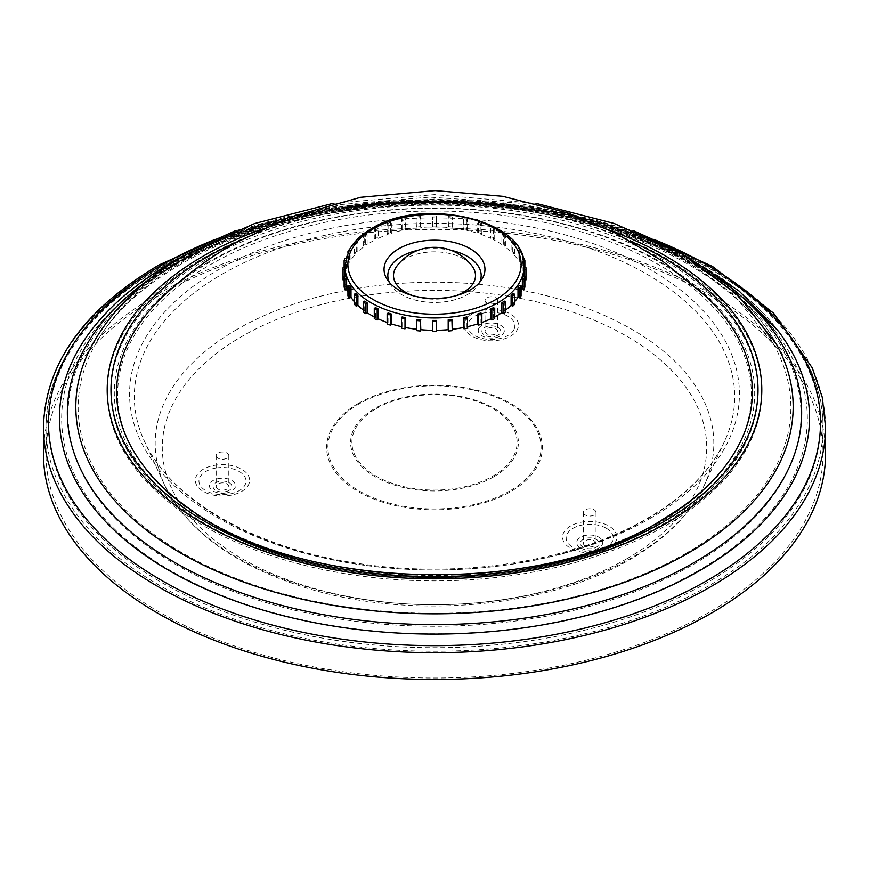 <?xml version="1.0" encoding="UTF-8"?>
<svg xmlns="http://www.w3.org/2000/svg" width="869" height="869" viewBox="0 0 869 869"><rect width="100%" height="100%" fill="white"/><g stroke="black" fill="none" stroke-linecap="round" stroke-linejoin="round"><path stroke-width="0.65" stroke-dasharray="4.34 3.26" d="M486.846 333.87A6.311 3.639 180 0 1 485 331.295A6.311 3.639 180 0 1 488.899 327.939A6.311 3.639 180 0 1 495.764 328.721A6.311 3.639 180 0 1 497.611 331.295A6.311 3.639 180 0 1 493.722 334.663A6.311 3.639 180 0 1 486.846 333.87M486.846 302.977A6.311 3.639 180 0 1 485 300.402A6.311 3.639 180 0 1 488.899 297.035A6.311 3.639 180 0 1 495.764 297.828A6.311 3.639 180 0 1 497.611 300.402A6.311 3.639 180 0 1 493.722 303.759A6.311 3.639 180 0 1 486.846 302.977M218.021 489.073A6.311 3.639 180 0 1 216.175 486.499A6.311 3.639 180 0 1 220.074 483.142A6.311 3.639 180 0 1 226.95 483.924A6.311 3.639 180 0 1 228.797 486.499A6.311 3.639 180 0 1 224.897 489.866A6.311 3.639 180 0 1 218.021 489.073M218.021 458.18A6.311 3.639 180 0 1 216.175 455.606A6.311 3.639 180 0 1 220.074 452.238A6.311 3.639 180 0 1 226.95 453.031A6.311 3.639 180 0 1 228.797 455.606A6.311 3.639 180 0 1 224.897 458.962A6.311 3.639 180 0 1 218.021 458.18M585.25 545.884A6.311 3.639 180 0 1 583.392 543.31A6.311 3.639 180 0 1 587.292 539.942A6.311 3.639 180 0 1 594.168 540.735A6.311 3.639 180 0 1 596.015 543.31A6.311 3.639 180 0 1 592.115 546.677A6.311 3.639 180 0 1 585.25 545.884M585.25 514.991A6.311 3.639 180 0 1 583.392 512.406A6.311 3.639 180 0 1 587.292 509.049A6.311 3.639 180 0 1 594.168 509.831A6.311 3.639 180 0 1 596.015 512.406A6.311 3.639 180 0 1 592.115 515.773A6.311 3.639 180 0 1 585.25 514.991M43.45 453.705A391.05 225.766 180 0 1 157.984 294.059A391.05 225.766 180 0 1 584.153 245.123A391.05 225.766 180 0 1 825.55 453.705M659.701 521.443A317.891 183.533 180 0 1 659.278 521.682A317.891 183.533 180 0 1 188.269 507.974M163.557 295.916A317.891 183.533 180 0 1 209.722 262.134A317.891 183.533 180 0 1 705.443 295.916M159.766 295.091A388.53 224.311 180 0 1 583.186 246.459A388.53 224.311 180 0 1 823.03 453.705A388.53 224.311 180 0 1 709.234 612.319A388.53 224.311 180 0 1 285.814 660.94A388.53 224.311 180 0 1 45.97 453.705A388.53 224.311 180 0 1 159.766 295.091M455.736 295.764A40.995 23.669 180 0 1 413.264 295.764M396.894 266.099A40.995 23.669 180 0 1 405.508 258.777A40.995 23.669 180 0 1 472.106 266.099M417.956 250.326A46.676 26.95 180 0 1 451.044 250.326M479.655 282.338A46.676 26.95 180 0 1 478.156 285.043A46.676 26.95 180 0 1 467.5 294.569A46.676 26.95 180 0 1 390.844 285.043A46.676 26.95 180 0 1 389.345 282.338M343.049 278.862A91.451 52.803 180 0 1 343.059 277.765L344.96 277.515A89.561 51.706 180 0 1 345.992 270.704L344.124 270.77A91.451 52.803 180 0 1 344.787 268.619L346.644 268.554A89.561 51.706 180 0 1 349.707 261.949L347.937 261.83A91.451 52.803 180 0 1 349.229 259.777L351 259.896A89.561 51.706 180 0 1 356.008 253.705L354.367 253.411A91.451 52.803 180 0 1 356.257 251.521L357.898 251.814A89.561 51.706 180 0 1 364.687 246.209L363.242 245.764A91.451 52.803 180 0 1 365.675 244.091L367.12 244.537A89.561 51.706 180 0 1 371.172 242.049A89.561 51.706 180 0 1 375.495 239.703L375.495 229.818A89.561 51.706 180 0 1 378.395 228.417L378.395 238.302A89.561 51.706 180 0 1 388.085 234.38L388.085 224.495A89.561 51.706 180 0 1 391.365 223.398L391.365 233.294A89.561 51.706 180 0 1 402.097 230.404L402.097 220.509A89.561 51.706 180 0 1 405.649 219.77L405.649 229.655A89.561 51.706 180 0 1 417.087 227.884L417.087 218A89.561 51.706 180 0 1 420.813 217.619L420.813 227.504A89.561 51.706 180 0 1 432.61 226.907L432.61 217.022A89.561 51.706 180 0 1 436.39 217.022L436.39 226.907A89.561 51.706 180 0 1 448.187 227.504L448.187 217.619A89.561 51.706 180 0 1 451.913 218L451.913 227.884A89.561 51.706 180 0 1 463.351 229.655L463.351 219.77A89.561 51.706 180 0 1 466.903 220.509L466.903 230.404A89.561 51.706 180 0 1 477.635 233.294L477.635 223.398A89.561 51.706 180 0 1 480.915 224.495L480.915 234.38A89.561 51.706 180 0 1 490.605 238.302L490.605 228.417A89.561 51.706 180 0 1 493.505 229.818L493.505 239.703A89.561 51.706 180 0 1 501.88 244.537L501.88 234.652A89.561 51.706 180 0 1 504.313 236.325L504.313 246.209A89.561 51.706 180 0 1 511.102 251.814L511.102 241.93A89.561 51.706 180 0 1 512.992 243.82L512.992 253.705A89.561 51.706 180 0 1 518 259.896L518 250.011A89.561 51.706 180 0 1 519.293 252.064L519.293 261.949A89.561 51.706 180 0 1 522.356 268.554L522.356 258.669A89.561 51.706 180 0 1 523.008 260.819L523.008 270.704A89.561 51.706 180 0 1 524.04 277.515L524.04 267.63A89.561 51.706 180 0 1 524.061 268.717M367.12 244.537L367.12 234.652A89.561 51.706 180 0 0 364.687 236.325L364.687 246.209M357.898 251.814L357.898 241.93A89.561 51.706 180 0 0 356.008 243.82L356.008 253.705M351 259.896L351 250.011A89.561 51.706 180 0 0 349.707 252.064L349.707 261.949M346.644 268.554L346.644 258.669A89.561 51.706 180 0 0 345.992 260.819L345.992 270.704M344.96 277.515L344.96 267.63A89.561 51.706 180 0 0 344.939 268.717M344.124 286.955L345.992 286.509A89.561 51.706 180 0 1 344.96 279.699L344.96 276.722M345.992 286.509L345.992 276.624M347.937 295.884L349.707 295.264A89.561 51.706 180 0 1 347.937 291.865M349.707 295.264L349.707 285.38M354.367 304.302L356.008 303.509A89.561 51.706 180 0 1 354.367 301.706M356.008 303.509L356.008 293.624M363.242 311.949L364.687 311.004A89.561 51.706 180 0 1 363.242 309.929M364.687 311.004L364.687 301.108M374.278 318.597L375.495 317.511A89.561 51.706 180 0 1 374.278 316.881M375.495 317.511L375.495 307.615M387.139 324.028L388.085 322.833A89.561 51.706 180 0 1 387.139 322.497M388.085 322.833L388.085 312.949M401.445 328.091L402.097 326.809A89.561 51.706 180 0 1 401.445 326.668M402.097 326.809L402.097 316.924M416.762 330.654L417.087 329.329A89.561 51.706 180 0 1 416.762 329.297M417.087 329.329L417.087 319.444M432.61 330.307L432.61 320.422M436.39 330.307L436.39 320.422M452.238 329.297A89.561 51.706 180 0 1 451.913 329.329L451.913 319.444M467.555 326.668A89.561 51.706 180 0 1 466.903 326.809L466.903 316.924M481.861 322.497A89.561 51.706 180 0 1 480.915 322.833L480.915 312.949M494.722 316.881A89.561 51.706 180 0 1 493.505 317.511L493.505 307.615M494.722 318.597L493.505 317.511M481.861 324.028L480.915 322.833M467.555 328.091L466.903 326.809M452.238 330.654L451.913 329.329M343.059 279.948L344.96 279.699M378.395 238.302L377.179 237.715A91.451 52.803 180 0 0 374.278 239.116L375.495 239.703M391.365 233.294L390.42 232.599A91.451 52.803 180 0 0 387.139 233.685L388.085 234.38M405.649 229.655L405.008 228.884A91.451 52.803 180 0 0 401.445 229.622L402.097 230.404M420.813 227.504L420.487 226.679A91.451 52.803 180 0 0 416.762 227.059L417.087 227.884M436.39 226.907L436.39 226.07A91.451 52.803 180 0 0 432.61 226.07L432.61 226.907M451.913 227.884L452.238 227.059A91.451 52.803 180 0 0 448.513 226.679L448.187 227.504M466.903 230.404L467.555 229.622A91.451 52.803 180 0 0 463.992 228.884L463.351 229.655M480.915 234.38L481.861 233.685A91.451 52.803 180 0 0 478.58 232.599L477.635 233.294M493.505 239.703L494.722 239.116A91.451 52.803 180 0 0 491.821 237.715L490.605 238.302M504.313 246.209L505.758 245.764A91.451 52.803 180 0 0 503.325 244.091L501.88 244.537M512.992 253.705L514.633 253.411A91.451 52.803 180 0 0 512.743 251.521L511.102 251.814M519.293 261.949L521.063 261.83A91.451 52.803 180 0 0 519.771 259.777L518 259.896M523.008 270.704L524.876 270.77A91.451 52.803 180 0 0 524.213 268.619L522.356 268.554M525.951 278.862A91.451 52.803 180 0 0 525.941 277.765L524.04 277.515M525.941 279.948L524.04 279.699A89.561 51.706 180 0 1 523.008 286.509L523.008 276.624M524.876 286.955L523.008 286.509M521.063 291.865A89.561 51.706 180 0 1 519.293 295.264L519.293 285.38M521.063 295.884L519.293 295.264M514.633 301.706A89.561 51.706 180 0 1 512.992 303.509L512.992 293.624M514.633 304.302L512.992 303.509M505.758 309.929A89.561 51.706 180 0 1 504.313 311.004L504.313 301.108M505.758 311.949L504.313 311.004M524.04 279.699L524.04 276.722M343.059 277.765L343.059 267.63M432.61 226.07L432.61 217.022M432.61 215.925A91.451 52.803 180 0 1 436.39 215.925L436.39 217.022M436.39 226.07L436.39 215.925M525.941 277.765L525.941 267.63M345.417 260.765L345.992 260.819M344.124 270.77L344.124 267.63M345.873 258.593L346.644 258.669M344.787 268.619L344.787 258.473M448.513 226.679L448.187 217.619M448.513 216.544A91.451 52.803 180 0 1 452.238 216.924L451.913 218M452.238 227.059L452.238 216.924M416.762 227.059L417.087 218M416.762 216.924A91.451 52.803 180 0 1 420.487 216.544L420.813 217.619M420.487 226.679L420.487 216.544M523.127 258.593L522.356 258.669M524.213 268.619L524.213 258.473M523.583 260.765L523.008 260.819M524.876 270.77L524.876 267.63M401.445 229.622L401.445 219.488L402.097 220.509M401.445 219.488A91.451 52.803 180 0 1 405.008 218.738L405.649 219.77M405.008 228.884L405.008 218.738M348.328 251.771L349.707 252.064M347.937 261.83L347.937 252.629M349.414 249.675L351 250.011M349.229 259.777L349.229 249.642M463.992 228.884L463.992 218.738L463.351 219.77M463.992 218.738A91.451 52.803 180 0 1 467.555 219.488L466.903 220.509M467.555 229.622L467.555 219.488M519.586 249.675L518 250.011M519.771 259.777L519.771 249.642M520.672 251.771L519.293 252.064M521.063 261.83L521.063 252.629M387.139 233.685L387.139 223.55L388.085 224.495M387.139 223.55A91.451 52.803 180 0 1 390.42 222.453L391.365 223.398M390.42 232.599L390.42 222.453M478.58 232.599L478.58 222.453L477.635 223.398M478.58 222.453A91.451 52.803 180 0 1 481.861 223.55L480.915 224.495M481.861 233.685L481.861 223.55M354.367 253.411L354.367 243.266L356.008 243.82M354.367 243.266A91.451 52.803 180 0 1 356.257 241.376L357.898 241.93M356.257 251.521L356.257 241.376M512.743 251.521L512.743 241.376L511.102 241.93M512.743 241.376A91.451 52.803 180 0 1 514.633 243.266L512.992 243.82M514.633 253.411L514.633 243.266M374.278 239.116L374.278 228.982L375.495 229.818M374.278 228.982A91.451 52.803 180 0 1 377.179 227.58L378.395 228.417M377.179 237.715L377.179 227.58M491.821 237.715L491.821 227.58L490.605 228.417M491.821 227.58A91.451 52.803 180 0 1 494.722 228.982L493.505 229.818M494.722 239.116L494.722 228.982M503.325 244.091L503.325 233.946L501.88 234.652M503.325 233.946A91.451 52.803 180 0 1 505.758 235.629L504.313 236.325M505.758 245.764L505.758 235.629M363.242 245.764L363.242 235.629L364.687 236.325M363.242 235.629A91.451 52.803 180 0 1 365.675 233.946L367.12 234.652M365.675 244.091L365.675 233.946M606.345 528.276A23.539 13.589 180 0 1 606.345 547.492A23.539 13.589 180 0 1 573.062 547.492A23.539 13.589 180 0 1 573.062 528.276A23.539 13.589 180 0 1 606.345 528.276M608.908 548.22A27.156 15.685 0 0 0 608.908 526.038A27.156 15.685 0 0 0 570.499 526.038A27.156 15.685 0 0 0 570.499 548.22A27.156 15.685 0 0 0 608.908 548.22M596.373 539.464A9.418 5.442 180 0 1 596.373 547.155A9.418 5.442 180 0 1 583.045 547.155A9.418 5.442 180 0 1 583.045 539.464A9.418 5.442 180 0 1 596.373 539.464M580.481 547.883A13.046 7.528 0 0 0 598.926 547.883A13.046 7.528 0 0 0 598.926 537.227A13.046 7.528 0 0 0 580.481 537.227A13.046 7.528 0 0 0 580.481 547.883M216.392 467.957A23.539 13.589 180 0 1 242.864 474.278A23.539 13.589 180 0 1 239.127 490.681A23.539 13.589 180 0 1 228.58 494.2A23.539 13.589 180 0 1 202.108 487.867A23.539 13.589 180 0 1 205.844 471.465A23.539 13.589 180 0 1 216.392 467.957M241.691 491.409A27.156 15.685 0 0 0 241.691 469.238A27.156 15.685 0 0 0 203.281 469.238A27.156 15.685 0 0 0 203.281 491.409A27.156 15.685 0 0 0 241.691 491.409M229.144 490.344A9.418 5.442 180 0 1 215.827 490.344A9.418 5.442 180 0 1 215.827 482.653A9.418 5.442 180 0 1 229.144 482.653A9.418 5.442 180 0 1 229.144 490.344M225.864 493.027A13.046 7.528 -0 0 0 231.708 491.072A13.046 7.528 -0 0 0 233.783 481.98A13.046 7.528 -0 0 0 219.107 478.471A13.046 7.528 -0 0 0 213.263 480.416A13.046 7.528 -0 0 0 211.189 489.519A13.046 7.528 -0 0 0 225.864 493.027M497.97 335.141A9.418 5.442 180 0 1 484.641 335.141A9.418 5.442 180 0 1 484.641 327.45A9.418 5.442 180 0 1 497.97 327.45A9.418 5.442 180 0 1 497.97 335.141M478.71 328.591A13.046 7.528 0 0 0 484.783 337.063A13.046 7.528 0 0 0 500.533 335.868A13.046 7.528 0 0 0 503.911 332.49A13.046 7.528 0 0 0 497.828 324.018A13.046 7.528 0 0 0 482.078 325.212A13.046 7.528 0 0 0 478.71 328.591M514.046 329.394A23.539 13.589 180 0 1 507.952 335.477A23.539 13.589 180 0 1 479.547 337.639A23.539 13.589 180 0 1 468.576 322.356A23.539 13.589 180 0 1 474.67 316.262A23.539 13.589 180 0 1 503.075 314.111A23.539 13.589 180 0 1 514.046 329.394M510.516 336.205A27.156 15.685 0 0 0 510.516 314.035A27.156 15.685 0 0 0 472.106 314.035A27.156 15.685 0 0 0 472.106 336.205A27.156 15.685 0 0 0 510.516 336.205M222.236 274.126A300.185 173.311 180 0 1 584.392 246.524A300.185 173.311 180 0 1 724.572 441.278A300.185 173.311 180 0 1 646.764 519.227A300.185 173.311 180 0 1 356.583 564.046A300.185 173.311 180 0 1 144.428 441.278A300.185 173.311 180 0 1 222.236 274.126M650.121 518.445A304.932 176.049 0 0 0 650.121 269.477A304.932 176.049 0 0 0 218.879 269.477A304.932 176.049 0 0 0 218.879 518.445A304.932 176.049 0 0 0 650.121 518.445M208.093 262.221A320.194 184.858 0 0 0 243.146 541.148A320.194 184.858 0 0 0 625.854 541.148A320.194 184.858 0 0 0 660.907 523.649A320.194 184.858 0 0 0 660.907 262.221A320.194 184.858 0 0 0 208.093 262.221M658.55 523.323A316.848 182.935 180 0 1 210.45 523.323A316.848 182.935 180 0 1 210.45 264.611A316.848 182.935 180 0 1 658.55 264.611A316.848 182.935 180 0 1 658.55 523.323M236.987 329.427A279.329 161.276 0 0 0 164.578 484.967A279.329 161.276 0 0 0 362.004 599.197A279.329 161.276 0 0 0 632.013 557.496A279.329 161.276 0 0 0 704.422 484.967A279.329 161.276 0 0 0 573.985 303.737A279.329 161.276 0 0 0 236.987 329.427M626.984 558.658A272.225 157.17 180 0 1 242.017 558.658A272.225 157.17 180 0 1 242.017 336.39A272.225 157.17 180 0 1 626.984 336.39A272.225 157.17 180 0 1 626.984 558.658M358.224 403.488A107.875 62.286 0 0 0 358.224 491.561A107.875 62.286 0 0 0 510.776 491.561A107.875 62.286 0 0 0 510.776 403.488A107.875 62.286 0 0 0 358.224 403.488M509.875 490.909A106.594 61.536 180 0 1 359.125 490.909A106.594 61.536 180 0 1 359.125 403.868A106.594 61.536 180 0 1 509.875 403.868A106.594 61.536 180 0 1 509.875 490.909M376.092 408.647A82.598 47.686 180 0 1 492.908 408.647A82.598 47.686 180 0 1 492.908 476.093A82.598 47.686 180 0 1 376.092 476.093A82.598 47.686 180 0 1 376.092 408.647M493.82 476.755A83.891 48.436 0 0 0 493.82 408.267A83.891 48.436 0 0 0 375.18 408.267A83.891 48.436 0 0 0 375.18 476.755A83.891 48.436 0 0 0 493.82 476.755M43.45 426.929A391.05 225.766 180 0 1 157.984 267.283A391.05 225.766 180 0 1 584.153 218.336A391.05 225.766 180 0 1 825.55 426.929M169.325 264.469A375.017 216.511 180 0 1 778.396 331.198C734.848 272.062 638.28 224.354 526.082 208.756C399.979 189.855 258.18 212.688 167.858 265.849C134.673 285.13 108.929 306.909 90.604 331.198A375.017 216.511 180 0 1 169.325 264.469M215.197 239.409A385.999 222.855 180 0 1 653.803 239.409M150.641 278.199A367.152 211.971 180 0 1 174.886 262.764A367.152 211.971 180 0 1 718.348 278.199M180.871 260.298A358.68 207.083 180 0 1 776.278 343.918C742.224 279.579 642.93 224.647 523.942 207.973C402.673 189.431 265.903 211.254 178.981 262.427C138.399 286.162 109.646 313.318 92.722 343.918A358.68 207.083 180 0 1 180.871 260.298M159.766 268.315A388.53 224.311 180 0 1 583.186 219.683A388.53 224.311 180 0 1 823.03 426.929A388.53 224.311 180 0 1 709.234 585.543A388.53 224.311 180 0 1 285.814 634.164A388.53 224.311 180 0 1 45.97 426.929A388.53 224.311 180 0 1 159.766 268.315M161.558 267.283A385.999 222.855 180 0 1 707.442 267.283A385.999 222.855 180 0 1 707.442 582.447A385.999 222.855 180 0 1 161.558 582.447A385.999 222.855 180 0 1 161.558 267.283M698.122 570.781A372.823 215.24 180 0 1 224.647 596.492A372.823 215.24 180 0 1 92.625 332.718A372.823 215.24 180 0 1 170.878 266.37A372.823 215.24 180 0 1 776.375 332.718A372.823 215.24 180 0 1 698.122 570.781M175.332 265.012A366.522 211.612 180 0 1 693.668 265.012A366.522 211.612 180 0 1 693.668 564.274A366.522 211.612 180 0 1 175.332 564.274A366.522 211.612 180 0 1 175.332 265.012M686.488 553.021A356.355 205.747 180 0 1 249.218 583.284A356.355 205.747 180 0 1 94.927 345.134A356.355 205.747 180 0 1 182.512 262.058A356.355 205.747 180 0 1 774.073 345.134A356.355 205.747 180 0 1 686.488 553.021M203.053 258.278A327.309 188.975 180 0 1 665.947 258.278A327.309 188.975 180 0 1 665.947 525.528A327.309 188.975 180 0 1 203.053 525.528A327.309 188.975 180 0 1 203.053 258.278M205.736 259.831A323.529 186.792 180 0 1 663.264 259.831A323.529 186.792 180 0 1 663.264 523.985A323.529 186.792 180 0 1 205.736 523.985A323.529 186.792 180 0 1 205.736 259.831M344.939 266.251A89.561 51.706 180 0 1 371.172 229.688A89.561 51.706 180 0 1 468.771 218.477A89.561 51.706 180 0 1 524.061 266.251M237.041 241.886A323.529 186.792 180 0 1 631.959 241.886M259.473 230.166A327.309 188.975 180 0 1 609.527 230.166M485 300.402L485 331.295M216.175 455.606L216.175 486.499M583.392 512.406L583.392 543.31M724.572 441.278C710.896 470.553 685.239 496.188 647.59 518.196C574.778 561.026 461.102 579.112 360.103 563.709C256.051 549.132 170.139 499.653 144.428 441.278L164.578 484.967C187.085 530.275 232.751 564.111 301.597 586.445C406.127 620.607 546.623 609.05 630.775 559.028C666.219 538.487 690.768 513.796 704.422 484.967L724.572 441.278M243.146 541.148C352.76 589.812 516.219 589.823 625.854 541.148C516.729 589.714 352.271 589.714 243.146 541.148M45.97 453.705L45.97 426.929C47.686 364.6 85.792 311.341 160.287 267.152C277.863 197.122 476.505 181.089 622.639 229.677C744.168 267.771 824.246 345.938 823.03 426.929L823.03 453.705M169.118 268.032C136.194 287.183 110.689 308.745 92.625 332.718C112.036 307.137 138.508 284.652 172.051 265.273C245.894 223.93 333.848 202.955 435.912 202.368C499.056 202.64 558.387 211.569 613.916 229.144C687.118 252.89 741.268 287.411 776.375 332.718C723.247 259.168 585.109 205.019 440.974 204.812C340.094 203.531 239.149 227.189 169.118 268.032M180.252 264.611C139.996 288.182 111.558 315.023 94.927 345.134C114.762 310.146 145.536 280.676 187.248 256.713L259.071 224.669L341.528 204.487L429.688 197.154L518.152 203.064L601.467 221.899L674.659 252.727L733.436 294.276L774.073 345.134C743.918 288.617 662.308 238.323 559.984 217.011C431.393 188.41 275.332 208.278 180.252 264.611M478.156 285.043L481.698 279.633M390.844 285.043L387.302 279.633M333.044 203.357L434.5 194.613L535.956 203.357M181.969 256.887L237.302 232.534L299.229 214.567L365.708 203.552L434.489 199.837L503.281 203.552L569.76 214.556L631.687 232.523L687.021 256.887M236.064 230.437L331.665 207.007L434.5 199.023L537.335 207.007L632.936 230.437M596.015 512.406L596.015 543.31M228.797 455.606L228.797 486.499M497.611 300.402L497.611 331.295"/><path stroke-width="1.3" d="M711.016 613.351A391.05 225.766 180 0 1 284.847 662.287A391.05 225.766 180 0 1 43.45 453.705L43.45 426.929A391.05 225.766 180 0 0 284.847 635.511A391.05 225.766 180 0 0 711.016 586.564A391.05 225.766 180 0 0 825.55 426.929L825.55 453.705A391.05 225.766 180 0 1 711.016 613.351M680.731 507.974L659.484 521.552C535.489 597.85 298.024 590.855 188.269 507.974A317.891 183.533 180 0 1 163.557 295.916C184.988 275.788 208.451 258.365 233.913 243.668L288.627 217.543L360.592 197.306L435.119 190.615L502.76 196.318L568.456 213.177L615.48 233.088L662.732 261.243L705.443 295.916A317.891 183.533 180 0 1 680.731 507.974A317.891 183.533 180 0 1 659.701 521.443M413.264 295.764A40.995 23.669 180 0 1 396.894 266.099A47.045 47.045 0 0 1 472.106 266.099A40.995 23.669 180 0 1 463.492 292.256A40.995 23.669 180 0 1 455.736 295.764M398.817 248.74A50.456 29.133 180 0 1 461.873 244.862A50.456 29.133 180 0 1 481.698 279.633A50.456 29.133 180 0 1 470.183 289.942A50.456 29.133 180 0 1 387.302 279.633A50.456 29.133 180 0 1 398.817 248.74M389.345 282.338A46.676 26.95 180 0 1 401.5 256.464A46.676 26.95 180 0 1 417.956 250.326M451.044 250.326A46.676 26.95 180 0 1 479.655 282.338M344.96 276.722L344.96 269.814A89.561 51.706 180 0 1 344.939 268.717L344.939 266.251A89.561 51.706 180 0 0 400.229 314.024A89.561 51.706 180 0 0 497.828 302.814A89.561 51.706 180 0 0 524.061 266.251L524.061 268.717A89.561 51.706 180 0 1 524.04 269.814L524.04 276.722M346.644 278.775A89.561 51.706 180 0 1 345.992 276.624L344.124 276.809A91.451 52.803 180 0 0 344.787 278.96L346.644 278.775L346.644 288.66A89.561 51.706 180 0 0 347.937 291.865M351 287.433A89.561 51.706 180 0 1 349.707 285.38L347.937 285.749A91.451 52.803 180 0 0 349.229 287.802L351 287.433L351 297.317A89.561 51.706 180 0 0 354.367 301.706M357.898 295.514A89.561 51.706 180 0 1 356.008 293.624L354.367 294.167A91.451 52.803 180 0 0 356.257 296.057L357.898 295.514L357.898 305.399A89.561 51.706 180 0 0 363.242 309.929M367.12 302.792A89.561 51.706 180 0 1 364.687 301.108L363.242 301.815A91.451 52.803 180 0 0 365.675 303.487L367.12 302.792L367.12 312.677A89.561 51.706 180 0 0 374.278 316.881M378.395 309.027A89.561 51.706 180 0 1 375.495 307.615L374.278 308.462A91.451 52.803 180 0 0 377.179 309.864L378.395 309.027L378.395 318.912A89.561 51.706 180 0 0 387.139 322.497M391.365 314.035A89.561 51.706 180 0 1 388.085 312.949L387.139 313.894A91.451 52.803 180 0 0 390.42 314.98L391.365 314.035L391.365 323.92A89.561 51.706 180 0 0 401.445 326.668M405.649 317.674A89.561 51.706 180 0 1 402.097 316.924L401.445 317.956A91.451 52.803 180 0 0 405.008 318.695L405.649 317.674L405.649 327.559A89.561 51.706 180 0 0 416.762 329.297M420.813 319.825A89.561 51.706 180 0 1 417.087 319.444L416.762 320.52A91.451 52.803 180 0 0 420.487 320.9L420.813 329.709A89.561 51.706 180 0 0 432.61 330.307L432.61 320.422A89.561 51.706 180 0 0 436.39 320.422L436.39 321.508A91.451 52.803 180 0 1 432.61 321.508M448.187 329.709L448.187 319.825A89.561 51.706 180 0 0 451.913 319.444L452.238 330.654A91.451 52.803 180 0 1 448.513 331.035L448.187 329.709A89.561 51.706 180 0 1 436.39 330.307L436.39 331.643A91.451 52.803 180 0 1 432.61 331.643M463.351 327.559L463.351 317.674A89.561 51.706 180 0 0 466.903 316.924L467.555 317.956L467.555 328.091A91.451 52.803 180 0 1 463.992 328.84L463.351 327.559A89.561 51.706 180 0 1 452.238 329.297M477.635 323.92L477.635 314.035A89.561 51.706 180 0 0 480.915 312.949L481.861 313.894L481.861 324.028A91.451 52.803 180 0 1 478.58 325.125L477.635 323.92A89.561 51.706 180 0 1 467.555 326.668M490.605 318.912L490.605 309.027A89.561 51.706 180 0 0 493.505 307.615L494.722 308.462L494.722 318.597A91.451 52.803 180 0 1 491.821 319.998L490.605 318.912A89.561 51.706 180 0 1 481.861 322.497M503.325 313.633L503.325 303.487A91.451 52.803 180 0 0 505.758 301.815L505.758 311.949A91.451 52.803 180 0 1 503.325 313.633L501.88 312.677A89.561 51.706 180 0 1 497.828 315.175A89.561 51.706 180 0 1 494.722 316.881M416.762 320.52L416.762 330.654A91.451 52.803 180 0 0 420.487 331.035L420.813 329.709M401.445 317.956L401.445 328.091A91.451 52.803 180 0 0 405.008 328.84L405.649 327.559M387.139 313.894L387.139 324.028A91.451 52.803 180 0 0 390.42 325.125L391.365 323.92M374.278 308.462L374.278 318.597A91.451 52.803 180 0 0 377.179 319.998L378.395 318.912M363.242 301.815L363.242 311.949A91.451 52.803 180 0 0 365.675 313.633L367.12 312.677M354.367 294.167L354.367 304.302A91.451 52.803 180 0 0 356.257 306.203L357.898 305.399M347.937 285.749L347.937 295.884A91.451 52.803 180 0 0 349.229 297.937L351 297.317M344.124 276.809L344.124 286.955A91.451 52.803 180 0 0 344.787 289.105L346.644 288.66M343.059 279.948L343.059 269.814A91.451 52.803 180 0 1 343.049 268.717L343.049 278.862A91.451 52.803 180 0 0 343.059 279.948L344.96 279.699M524.061 267.63L525.941 267.63A91.451 52.803 180 0 1 525.951 268.717L525.951 278.862A91.451 52.803 180 0 1 525.941 279.948L524.04 279.699M522.356 288.66L522.356 278.775A89.561 51.706 180 0 0 523.008 276.624L524.876 276.809L524.876 286.955A91.451 52.803 180 0 1 524.213 289.105L522.356 288.66A89.561 51.706 180 0 1 521.063 291.865M518 297.317L518 287.433A89.561 51.706 180 0 0 519.293 285.38L521.063 285.749L521.063 295.884A91.451 52.803 180 0 1 519.771 297.937L518 297.317A89.561 51.706 180 0 1 514.633 301.706M511.102 305.399L511.102 295.514A89.561 51.706 180 0 0 512.992 293.624L514.633 294.167L514.633 304.302A91.451 52.803 180 0 1 512.743 306.203L511.102 305.399A89.561 51.706 180 0 1 505.758 309.929M501.88 312.677L501.88 302.792A89.561 51.706 180 0 0 504.313 301.108L505.758 301.815M343.059 269.814L344.96 269.814M343.049 268.717A91.451 52.803 180 0 1 343.059 267.63L344.939 267.63M525.951 268.717A91.451 52.803 180 0 1 525.941 269.814L524.04 269.814M525.941 279.948L525.941 269.814M436.39 331.643L436.39 321.508M344.124 267.63L344.124 260.624L345.417 260.765M344.124 260.624A91.451 52.803 180 0 1 344.787 258.473L345.873 258.593M344.787 289.105L344.787 278.96M420.487 331.035L420.487 320.9M524.876 267.63L524.876 260.624A91.451 52.803 180 0 0 524.213 258.473L523.127 258.593M524.876 260.624L523.583 260.765M524.876 276.809A91.451 52.803 180 0 1 524.213 278.96L522.356 278.775M524.213 289.105L524.213 278.96M452.238 320.52A91.451 52.803 180 0 1 448.513 320.9L448.187 319.825M448.513 331.035L448.513 320.9M349.229 297.937L349.229 287.802M347.937 252.629L348.328 251.771M347.937 251.695A91.451 52.803 180 0 1 349.229 249.642L349.414 249.675M521.063 252.629L521.063 251.695A91.451 52.803 180 0 0 519.771 249.642L519.586 249.675M405.008 328.84L405.008 318.695M467.555 317.956A91.451 52.803 180 0 1 463.992 318.695L463.351 317.674M463.992 328.84L463.992 318.695M521.063 285.749A91.451 52.803 180 0 1 519.771 287.802L518 287.433M519.771 297.937L519.771 287.802M356.257 306.203L356.257 296.057M390.42 325.125L390.42 314.98M481.861 313.894A91.451 52.803 180 0 1 478.58 314.98L477.635 314.035M478.58 325.125L478.58 314.98M514.633 294.167A91.451 52.803 180 0 1 512.743 296.057L511.102 295.514M512.743 306.203L512.743 296.057M365.675 313.633L365.675 303.487M377.179 319.998L377.179 309.864M494.722 308.462A91.451 52.803 180 0 1 491.821 309.864L490.605 309.027M491.821 319.998L491.821 309.864M503.325 303.487L501.88 302.792M653.803 239.409A385.999 222.855 180 0 1 707.442 580.383A385.999 222.855 180 0 1 161.558 580.383A385.999 222.855 180 0 1 161.558 265.219A385.999 222.855 180 0 1 215.197 239.409M687.021 256.887L739.128 291.039L778.396 331.198A375.017 216.511 180 0 1 699.675 570.661A375.017 216.511 180 0 1 223.42 596.525A375.017 216.511 180 0 1 90.604 331.198C110.265 305.312 136.987 282.61 170.78 263.09L181.969 256.887M718.348 278.199A367.152 211.971 180 0 1 694.114 562.536A367.152 211.971 180 0 1 187.965 569.716A367.152 211.971 180 0 1 150.641 278.199M535.956 203.357L614.187 223.463L682.643 254.324L737.738 294.852L776.278 343.918A358.68 207.083 180 0 1 688.129 553.151A358.68 207.083 180 0 1 248.013 583.62A358.68 207.083 180 0 1 92.722 343.918C112.829 308.473 143.917 278.677 185.988 254.53L254.595 223.539L333.044 203.357M609.527 230.166A327.309 188.975 180 0 1 665.947 523.464A327.309 188.975 180 0 1 203.053 523.464A327.309 188.975 180 0 1 203.053 256.225A327.309 188.975 180 0 1 259.473 230.166M631.959 241.886A323.529 186.792 180 0 1 663.264 521.921A323.529 186.792 180 0 1 205.736 521.921A323.529 186.792 180 0 1 205.736 257.767A323.529 186.792 180 0 1 237.041 241.886M373.257 228.862A86.607 50 180 0 1 495.743 228.862A86.607 50 180 0 1 495.743 299.577A86.607 50 180 0 1 373.257 299.577A86.607 50 180 0 1 373.257 228.862M236.064 230.437L159.027 264.969C83.858 309.451 45.329 363.438 43.45 426.929M524.061 266.251C527.44 220.172 422.899 195.938 371.693 228.525C360.841 234.815 353.162 242.342 348.654 251.108L344.939 266.251M632.936 230.437L712.471 266.425L773.616 313.198L812.276 367.88L822.215 397.111L825.55 426.929"/></g></svg>
